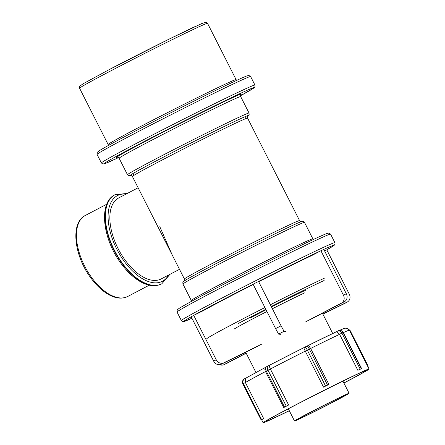 <?xml version="1.0" encoding="UTF-8"?>
<svg xmlns="http://www.w3.org/2000/svg" width="445" height="445" viewBox="0 0 445 445"><rect width="100%" height="100%" fill="white"/><g stroke="black" fill="none" stroke-linecap="round" stroke-linejoin="round"><path stroke-width="0.67" d="M343.401 295.107A6.124 5.201 65.1 0 1 341.565 302.984L344.491 301.627A6.124 5.201 -114.9 0 0 346.332 293.75L343.401 295.107L320.895 250.746L311.483 255.68A71.74 1.585 153.1 0 0 259.018 281.524L258.551 281.451L281.056 325.818L275.6 328.588L278.598 334.078L284.055 331.308L281.056 325.818M253.216 284.472A71.74 1.585 153.1 0 0 203.593 310.51L193.714 315.377L216.22 359.738L213.695 361.156A6.124 5.39 60.7 0 0 221.298 364.233L223.829 362.814A6.124 5.39 -119.3 0 1 216.22 359.738M367.737 366.424L368.221 366.213L367.776 366.496M261.61 419.618L263.646 418.545A59.38 1.313 153.1 0 0 262.461 419.296L261.12 419.93L261.61 419.618L243.354 383.629L245.39 382.561L263.646 418.545L245.39 382.561A1.913 1.863 -122.3 0 1 245.329 382.433L245.39 382.555A59.38 1.313 -26.9 0 1 265.504 371.564M246.558 377.744L245.429 378.834L245.329 382.433M286.269 406.179L288.621 405A59.38 1.313 153.1 0 0 284.016 407.414L286.269 406.179L268.007 370.19L270.365 369.011L288.621 405L270.365 369.011A1.913 1.007 -117.7 0 1 270.304 368.888L270.365 369.011A59.38 1.313 -26.9 0 1 305.27 351.144L305.209 351.022A1.913 0.439 63.4 0 1 305.27 351.144L310.566 348.296C308.88 346.249 309.898 345.887 306.85 346.121A3.827 0.873 63.4 0 1 309.18 348.83A3.827 0.873 63.4 0 1 309.303 349.075L327.565 385.064L328.855 384.463A59.38 1.313 153.1 0 0 323.526 387.133L327.565 385.064M269.303 365.868L268.991 365.523L269.303 365.868A1.913 1.624 -114.9 0 0 268.168 365.901L304.369 347.417A55.553 1.224 153.1 0 0 269.002 365.512L270.304 368.888M323.526 387.133L305.27 351.144L323.526 387.133M304.475 347.356L303.935 348.14L305.209 351.022M343.902 383.039A59.38 1.313 153.1 0 0 369.055 369.016A59.38 1.313 153.1 0 0 360.806 372.432A59.38 1.313 153.1 0 0 301.031 402.113A59.38 1.313 153.1 0 0 263.145 422.75A59.38 1.313 153.1 0 0 289.311 410.735M359.376 369.617A59.38 1.313 153.1 0 0 357.852 370.323L339.535 334.217A1.913 1.624 65.1 0 1 339.596 334.334L343.195 332.315C341.593 330.418 340.047 329.873 338.562 330.685A3.827 3.254 65.1 0 1 342.923 332.409A3.827 3.254 65.1 0 1 343.051 332.649L361.307 368.638L361.574 368.527L360.784 368.966A59.38 1.313 153.1 0 0 359.376 369.617M337.293 331.28L335.953 331.987L336.954 331.987L339.535 334.217M310.643 348.452A59.38 1.313 -26.9 0 1 339.596 334.334L357.858 370.323L361.307 368.638M343.868 382.967A56.32 1.24 153.1 0 0 366.324 370.401A56.32 1.24 153.1 0 0 358.498 373.639A56.32 1.24 153.1 0 0 301.81 401.796A56.32 1.24 153.1 0 0 265.876 421.365A56.32 1.24 153.1 0 0 273.697 418.128A56.32 1.24 153.1 0 0 289.278 410.663M344.853 395.054A30.61 0.673 153.1 0 0 314.042 410.351A30.61 0.673 153.1 0 0 294.512 420.992A30.61 0.673 153.1 0 0 322.119 407.742A30.61 0.673 153.1 0 0 349.108 393.291A30.61 0.673 153.1 0 0 344.853 395.054M341.398 396.868A26.016 0.573 153.1 0 0 315.21 409.873A26.016 0.573 153.1 0 0 298.606 418.912A26.016 0.573 153.1 0 0 302.222 417.416A26.016 0.573 153.1 0 0 328.41 404.41A26.016 0.573 153.1 0 0 345.014 395.371A26.016 0.573 153.1 0 0 341.398 396.868M324.6 250.913L326.791 249.834L349.297 294.195A6.124 5.39 -119.3 0 1 347.45 301.921A6.124 5.39 -119.3 0 1 347.228 302.038L344.703 303.451A6.124 5.39 60.7 0 0 344.925 303.334L347.45 301.921M344.703 303.451L322.914 314.181M322.848 314.048L347.228 302.038M223.846 364.739L226.772 363.381A6.124 5.201 -114.9 0 0 226.967 363.287L224.041 364.639A6.124 5.201 65.1 0 1 223.846 364.739A6.124 5.201 65.1 0 1 219.808 364.683M224.041 364.639L246.107 353.063M246.18 353.202L226.967 363.287M213.695 361.156L191.189 316.796L193.714 315.377A84.172 1.858 -26.9 0 0 191.929 318.253L183.562 321.607L182.367 321.485L181.354 320.556A86.085 1.902 153.1 0 1 216.965 300.681A86.085 1.902 153.1 0 1 322.936 247.604A86.085 1.902 153.1 0 1 334.896 242.659L330.568 234.131L328.794 233.047L326.786 233.542C322.475 235.166 312.117 239.977 295.719 247.965C271.645 259.702 237.408 277.04 212.666 290.034C194.348 299.652 183.051 305.849 178.779 308.63L177.199 309.959L177.027 312.028A86.085 1.902 -26.9 0 1 212.638 292.148A86.085 1.902 -26.9 0 1 318.609 239.076A86.085 1.902 -26.9 0 1 330.568 234.131M223.829 362.814L261.332 344.341M258.806 345.759L221.298 364.233M275.6 328.588L253.094 284.227L258.551 281.451A84.172 1.858 -26.9 0 1 320.856 250.769M284.055 331.308L285.84 331.575M280.383 334.351L278.598 334.078M320.895 250.746L323.821 249.389L346.332 293.75M344.491 301.627L308.774 320.367M305.843 321.724L341.565 302.984M172.232 255.013L159.805 226.677M138.117 187.762L118.698 197.947A45.724 24.075 62.3 0 0 118.62 249.623A45.724 24.075 62.3 0 0 161.179 278.932L179.491 269.325M197.563 27.451A71.74 1.585 -26.9 0 1 207.531 23.329C206.658 22.367 206.041 22.005 205.685 22.25L201.596 23.646L169.74 38.81L109.281 69.559L83.349 83.638L79.8 86.113C79.399 86.258 79.321 86.964 79.583 88.243A71.74 1.585 -26.9 0 1 109.259 71.678A71.74 1.585 -26.9 0 1 197.563 27.451M195.26 26.5A69.826 1.541 153.1 0 0 109.309 69.548M207.531 23.329L236.089 79.611A71.74 1.585 153.1 0 0 226.121 83.732A71.74 1.585 153.1 0 0 137.811 127.96A71.74 1.585 153.1 0 0 108.135 144.525L79.583 88.243M236.351 80.528A84.172 1.858 153.1 0 0 132.732 132.421M238.654 81.48A86.085 1.902 -26.9 0 1 250.613 76.534L248.838 75.45L246.83 75.939C242.519 77.564 232.162 82.375 215.764 90.368C191.689 102.1 157.452 119.438 132.71 132.432C114.393 142.05 103.095 148.252 98.829 151.027L97.244 152.357L97.071 154.432A86.085 1.902 -26.9 0 1 132.682 134.551A86.085 1.902 -26.9 0 1 238.654 81.48M242.981 90.007A86.085 1.902 153.1 0 0 137.01 143.079A86.085 1.902 153.1 0 0 101.399 162.959L102.778 163.999L105.181 163.549L118.576 157.602A84.172 1.858 -26.9 0 1 138.79 144.364A84.172 1.858 -26.9 0 1 242.403 92.465A84.172 1.858 -26.9 0 1 240.472 95.758L253.878 87.977L254.946 86.836L254.941 85.062A86.085 1.902 153.1 0 0 242.981 90.007M240.856 94.624A70.065 1.546 153.1 0 0 231.784 98.039A70.065 1.546 153.1 0 0 145.537 141.237A70.065 1.546 153.1 0 0 117.436 157.241M117.291 157.252L117.291 157.252C117.541 156.963 118.153 157.296 119.121 158.253A68.152 1.502 -26.9 0 1 147.317 142.517A68.152 1.502 -26.9 0 1 231.211 100.503A68.152 1.502 -26.9 0 1 240.678 96.587C240.439 95.302 240.528 94.613 240.951 94.518L240.951 94.518M240.678 96.587L249.033 113.052A68.152 1.502 153.1 0 0 239.56 116.968A68.152 1.502 153.1 0 0 170.958 151.039A68.152 1.502 153.1 0 0 127.476 174.718L119.121 158.253M130.641 175.491A66.361 1.463 -26.9 0 1 157.391 160.289A66.361 1.463 -26.9 0 1 220.987 128.049A66.361 1.463 -26.9 0 1 247.782 116.062M159.11 161.596A64.564 1.424 -26.9 0 1 238.587 121.791A64.564 1.424 -26.9 0 1 247.559 118.081L299.568 220.592A64.564 1.424 153.1 0 0 290.596 224.302A64.564 1.424 153.1 0 0 225.604 256.581A64.564 1.424 153.1 0 0 184.408 279.015L132.404 176.504A64.564 1.424 -26.9 0 1 159.11 161.596M182.94 284.043L182.839 282.508C183.718 281.679 181.232 282.786 187.239 279.143A66.361 1.463 -26.9 0 1 211.125 266.21A66.361 1.463 -26.9 0 1 298 222.951C304.491 220.253 302.127 221.61 303.312 221.388L304.491 222.378L312.846 238.832A68.152 1.502 153.1 0 0 303.373 242.748A68.152 1.502 153.1 0 0 219.48 284.767A68.152 1.502 153.1 0 0 191.289 300.503L182.94 284.043A68.152 1.502 -26.9 0 1 211.13 268.307A68.152 1.502 -26.9 0 1 295.024 226.288A68.152 1.502 -26.9 0 1 304.491 222.378M316.3 238.125A84.172 1.858 153.1 0 0 212.688 290.023M323.827 249.389A84.172 1.858 -26.9 0 1 326.747 249.856M193.759 315.355A84.172 1.858 -26.9 0 1 218.745 301.96A84.172 1.858 -26.9 0 1 258.551 281.451M264.92 307.534A71.74 1.585 153.1 0 0 236.39 322.263A71.74 1.585 153.1 0 0 206.714 338.829M324.7 278.036A71.74 1.585 153.1 0 0 270.371 304.758M238.17 323.548A69.826 1.541 -26.9 0 1 265.804 309.275M271.255 306.499A69.826 1.541 -26.9 0 1 324.121 280.5M305.398 290.324A44.956 0.99 153.1 0 0 271.506 306.989M266.049 309.764A44.956 0.99 153.1 0 0 250.057 318.036M234.031 329.261A43.043 0.951 -26.9 0 1 251.837 319.321A43.043 0.951 -26.9 0 1 266.939 311.511M272.39 308.735A43.043 0.951 -26.9 0 1 304.825 292.782M349.481 330.435L349.965 330.223L368.221 366.213M245.429 378.834A1.913 0.439 -116.6 0 0 244.961 378.545L246.419 377.811L244.967 378.539M268.012 365.979L266.377 366.836A3.827 2.014 -117.7 0 0 266.333 366.858L268.062 365.951A3.827 2.014 62.3 0 0 267.89 369.945A3.827 2.014 62.3 0 0 268.007 370.19L266.282 371.097A3.827 2.014 -117.7 0 1 266.16 370.852A3.827 2.014 -117.7 0 1 266.333 366.858C264.82 367.943 264.508 369.439 265.398 371.353L266.282 371.097L284.539 407.086M268.991 365.523L268.229 365.873M325.568 386.06L307.306 350.076A3.827 0.873 -116.6 0 0 307.184 349.831A3.827 0.873 -116.6 0 0 304.853 347.122L306.85 346.121A3.827 0.873 63.4 0 0 306.833 346.132L304.87 347.117M335.953 331.987A55.553 1.224 153.1 0 0 307.239 345.976M243.237 383.379A3.827 3.721 57.7 0 0 243.354 383.629L242.903 383.907A3.827 3.721 -122.3 0 1 244.194 379.007L244.639 378.723A3.827 3.721 57.7 0 0 243.237 383.379M244.961 378.545A1.913 0.439 -116.6 0 0 244.95 378.55A3.827 3.721 57.7 0 0 244.639 378.723L244.961 378.545M242.914 383.924L261.165 419.896M304.369 347.417L304.853 347.122A3.827 0.873 -116.6 0 0 304.831 347.133A1.913 1.863 57.7 0 0 303.935 348.14M343.351 332.604A59.38 1.313 -26.9 0 1 349.37 330.218L369.055 369.016M338.439 330.746A3.827 3.254 65.1 0 1 338.562 330.685L337.466 331.197A3.827 3.254 -114.9 0 0 337.343 331.258A1.913 1.007 62.3 0 0 337.316 331.269A1.913 1.007 62.3 0 0 336.954 331.987M360.211 369.144L341.955 333.155A3.827 3.254 -114.9 0 0 341.821 332.916A3.827 3.254 -114.9 0 0 337.466 331.197L335.997 331.959M168.555 275.06A48.383 25.476 -117.7 0 1 121.085 256.687A48.383 25.476 -117.7 0 1 118.053 195.299A48.383 25.476 -117.7 0 1 126.074 194.081M115.75 194.354A50.296 26.483 62.3 0 0 115.133 194.654A50.296 26.483 62.3 0 0 115.049 251.497A50.296 26.483 62.3 0 0 161.863 283.738L169.946 274.331M161.719 283.81A50.296 26.483 -117.7 0 1 161.58 283.888A50.296 26.483 -117.7 0 1 114.76 251.648A50.296 26.483 -117.7 0 1 114.843 194.81A50.296 26.483 -117.7 0 1 114.988 194.732M85.284 215.48C70.26 222.667 74.048 255.246 90.48 277.435C96.064 285.162 102.122 290.88 108.652 294.59C115.789 298.55 122.158 299.174 127.765 296.459A45.724 24.075 -117.7 0 1 85.206 267.156A45.724 24.075 -117.7 0 1 85.284 215.48L106.767 204.211M236.746 80.339L236.089 79.611M108.335 145.487L108.135 144.525M97.071 154.432L101.399 162.959M250.613 76.534L254.941 85.062M133.973 174.145L133.372 174.401M130.669 175.486L128.655 175.708L127.476 174.718M244.733 117.953L245.29 117.625M247.765 116.078L249.133 114.582L249.033 113.052M130.557 175.502C130.786 175.196 131.397 175.53 132.404 176.504M247.843 116C247.459 116 247.37 116.696 247.559 118.081M184.13 281.095C184.508 281.09 184.603 280.4 184.408 279.015M301.415 221.593C301.187 221.899 300.57 221.566 299.568 220.592M313.391 239.482L312.846 238.832M191.495 301.326L191.289 300.503M177.027 312.028L181.354 320.556M326.786 249.834L334.367 245.139L335.046 244.027L334.896 242.659M245.685 352.223L255.947 372.454M322.419 313.208L332.715 333.505M346.299 328.121L349.965 330.223M244.194 379.007C242.575 380.208 242.091 381.771 242.753 383.696L261.12 419.93M265.487 371.536L283.749 407.525M310.638 348.441L328.899 384.43M261.604 419.718L263.145 422.75M336.014 331.953L306.544 346.321M265.921 367.131L246.324 377.872M339.296 330.446L344.024 328.466L345.993 328.099L347.556 328.46L349.37 330.218M343.318 332.537L361.574 368.527M288.332 408.805L294.512 420.992M342.923 381.104L349.108 393.291M127.459 193.353L114.843 194.81C98.417 202.62 102.545 238.503 120.651 262.939C126.808 271.45 133.478 277.747 140.659 281.824C148.491 286.163 155.466 286.853 161.58 283.888L161.863 283.738M127.765 296.459L149.247 285.189"/></g></svg>
